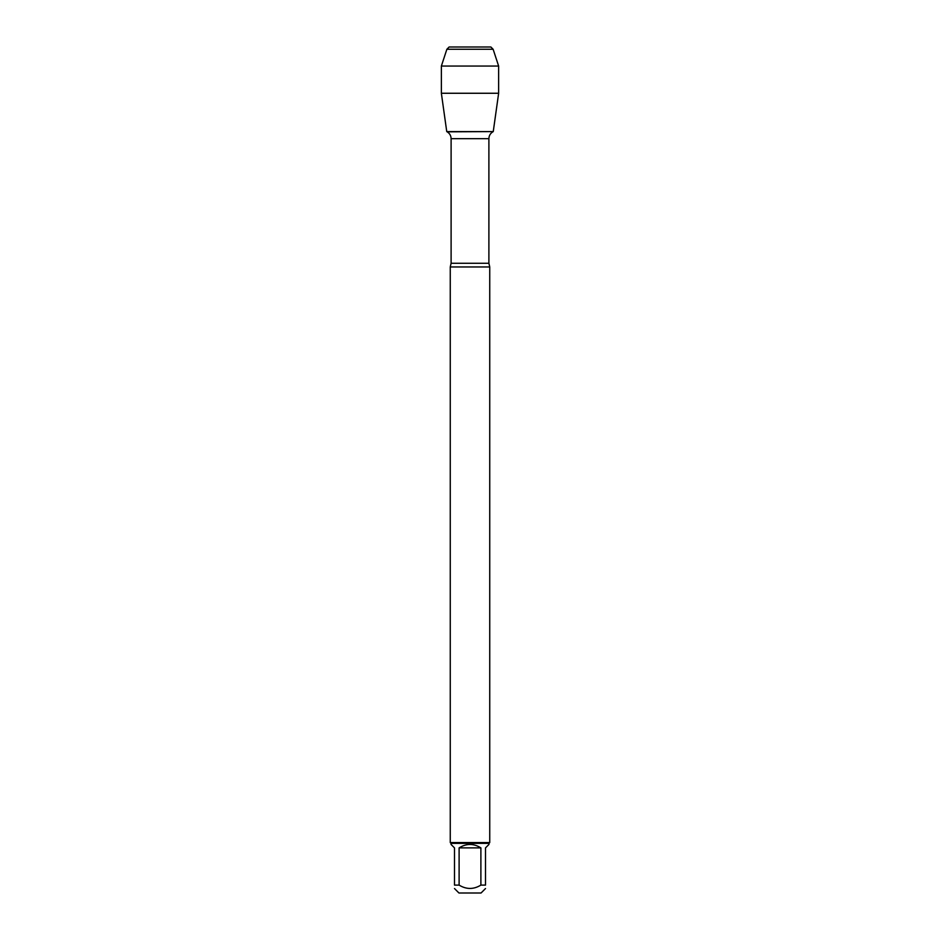 <?xml version="1.0" encoding="UTF-8"?>
<svg xmlns="http://www.w3.org/2000/svg" width="940" height="940" viewBox="0 0 940 940"><rect width="100%" height="100%" fill="white"/><g stroke="black" fill="none" stroke-linecap="round" stroke-linejoin="round"><path stroke-width="1.41" d="M447.158 131.835L493.253 131.6L447.158 131.835C449.696 133.41 451.012 135.689 451.106 138.673L451.106 263.271L450.26 266.96L450.26 842.581L489.74 842.581L489.74 266.96L450.26 266.96M485.51 888.547L481.057 893L458.943 893L454.49 888.547M480.892 847.88C473.631 843.333 466.369 843.333 459.108 847.88L480.892 847.88L480.892 885.104C473.631 889.545 466.369 889.545 459.108 885.104L454.49 885.104C454.49 889.545 454.49 889.545 454.49 885.104L454.49 847.88L451.047 844.437L451.047 843.368L488.953 843.368L488.953 844.437L485.51 847.88L485.51 885.104C485.51 889.545 485.51 889.545 485.51 885.104L480.892 885.104M459.108 847.88L459.108 885.104M451.047 843.368L450.26 842.581M498.635 93.26L493.253 131.6L446.747 131.6L441.365 93.26L498.635 93.26L498.635 66.058L441.365 66.058L441.365 93.26L441.365 66.058L446.876 49.256L449.132 47L462.668 47M493.124 49.256L490.868 47L449.132 47L446.876 49.256L493.124 49.256L498.635 66.058M470 131.6L446.747 131.6L441.365 93.26M451.106 263.271L488.894 263.271L489.74 266.96M488.894 263.271L488.894 138.673L451.106 138.673M488.894 138.673C488.988 135.689 490.304 133.41 492.842 131.835M488.953 843.368L489.74 842.581M446.876 49.256L441.365 66.058"/></g></svg>
